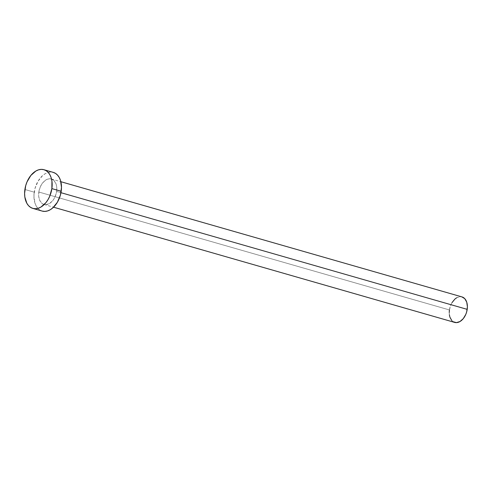 <?xml version="1.0" encoding="UTF-8"?>
<svg xmlns="http://www.w3.org/2000/svg" width="492" height="492" viewBox="0 0 492 492"><rect width="100%" height="100%" fill="white"/><g stroke="black" fill="none" stroke-linecap="round" stroke-linejoin="round"><path stroke-width="0.37" stroke-dasharray="2.46 1.84" d="M461.976 296.91A13.266 8.647 -74 0 0 449.43 309.948L38.825 192.021A13.266 8.647 106 0 1 51.377 178.983A13.266 8.647 106 0 1 56.605 191.437L56.641 186.499L56.143 184.285L54.206 180.785L51.279 178.953L47.81 179.07L46.039 179.863L42.749 182.766L41.359 184.771L39.36 189.488L38.628 194.543L38.788 196.96L40.104 201.105L42.583 203.823L44.145 204.506L45.842 204.697L49.391 203.596L52.681 200.693L54.065 198.688L56.07 193.971L56.605 191.437L60.965 192.692L56.605 191.437A13.266 8.647 106 0 1 44.052 204.475A13.266 8.647 106 0 1 38.825 192.021L449.43 309.948A13.266 8.647 -74 0 0 454.657 322.408M42.3 211.111L39.932 210.078L37.866 208.331L36.174 205.957L34.926 203.03L33.93 196L35.037 188.325L38.075 181.167L42.576 175.619L45.172 173.725L47.865 172.52L50.547 172.052L53.259 172.385A20.123 13.124 -74 0 0 34.225 192.175L24.895 189.494L34.225 192.175A20.123 13.124 -74 0 0 42.158 211.074M449.43 309.948L450.82 304.966L451.963 302.697M456.644 297.789L460.186 296.688L461.97 296.91M453.187 321.75L451.822 320.599M449.387 314.892L449.233 312.475M44.052 204.475L53.536 207.2M51.377 178.983L60.86 181.708"/><path stroke-width="0.74" d="M53.536 207.2L454.657 322.408A13.266 8.647 -74 0 0 467.203 309.363L60.965 192.692L467.203 309.363A13.266 8.647 -74 0 0 461.976 296.91L60.86 181.708M51.869 188.608A20.123 13.124 106 0 1 32.829 208.393A20.123 13.124 106 0 1 24.895 189.494A20.123 13.124 106 0 1 43.936 169.709A20.123 13.124 106 0 1 51.869 188.608L61.199 191.283L51.869 188.608L49.76 196.167L48.019 199.611L45.916 202.649L40.922 207.058L38.235 208.257L35.547 208.725L32.97 208.43L30.602 207.396L28.53 205.656L26.839 203.276L24.834 196.991L24.6 193.325L25.707 185.644L27.005 181.929L30.848 175.453L35.842 171.044L38.53 169.838L41.217 169.377L43.794 169.666L46.162 170.706L48.234 172.446L49.926 174.826L51.174 177.747L51.931 181.111L51.869 188.608M32.829 208.393L42.158 211.074A20.123 13.124 -74 0 0 61.199 191.283A20.123 13.124 -74 0 0 53.271 172.385L43.936 169.709M53.124 172.348L55.491 173.381L57.564 175.127L59.255 177.501L60.504 180.429L61.494 187.458L60.387 195.133L57.355 202.292L52.847 207.839L50.258 209.733L47.564 210.939L44.877 211.406L42.3 211.111M451.963 302.697L454.934 299.038L456.644 297.789M461.883 296.885L464.811 298.712L466.748 302.211L467.4 306.842L466.668 311.903L465.813 314.351L463.279 318.619L459.989 321.528L456.447 322.623L453.187 321.75M451.822 320.599L449.885 317.106L449.387 314.892M449.233 312.475L449.43 309.948"/></g></svg>
